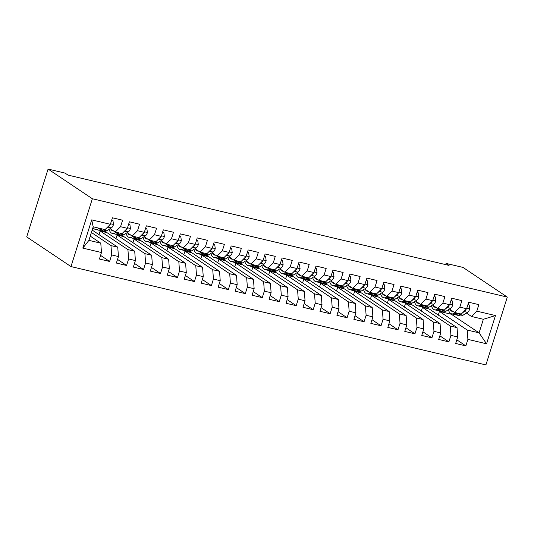<?xml version="1.0" encoding="UTF-8"?>
<svg xmlns="http://www.w3.org/2000/svg" width="534" height="534" viewBox="0 0 534 534"><rect width="100%" height="100%" fill="white"/><g stroke="black" fill="none" stroke-linecap="round" stroke-linejoin="round"><path stroke-width="0.8" d="M70.975 266.573L485.913 364.922L507.3 297.098L92.362 198.748L70.975 266.573L26.7 236.902L48.087 169.078L92.362 198.748M82.817 248.103L91.715 219.874L110.378 224.3L105.064 229.62L93.19 226.803L88.911 240.367L82.817 248.103L101.473 252.529L99.424 259.037L109.603 261.446L111.653 254.938L118.441 256.547L116.385 263.055L126.565 265.465L128.621 258.963L135.402 260.565L133.353 267.073L143.533 269.49L145.582 262.982L152.37 264.59L150.314 271.098L160.494 273.508L162.543 267L169.331 268.609L167.282 275.117L177.462 277.533L179.511 271.025L186.293 272.634L184.243 279.142L194.423 281.551L196.472 275.043L203.26 276.652L201.211 283.16L211.384 285.57L213.44 279.062L220.222 280.67L218.172 287.179L228.352 289.595L230.401 283.087L237.189 284.695L235.134 291.204L245.313 293.613L247.369 287.105L254.151 288.714L252.101 295.222L262.281 297.632L264.33 291.13L271.118 292.732L269.063 299.24L279.242 301.657L281.291 295.148L288.08 296.757L286.03 303.265L296.203 305.675L298.259 299.167L305.041 300.776L302.992 307.284L313.171 309.7L315.22 303.192L322.009 304.801L319.953 311.309L330.132 313.718L332.188 307.21L338.97 308.819L336.921 315.327L347.1 317.737L349.149 311.229L355.938 312.837L353.882 319.345L364.061 321.762L366.117 315.254L372.899 316.862L370.85 323.37L381.029 325.78L383.078 319.272L389.867 320.881L387.811 327.389L397.99 329.798L400.039 323.29L406.828 324.899L404.779 331.407L414.951 333.823L417.007 327.315L423.789 328.924L421.74 335.432L431.919 337.842L433.968 331.334L440.757 332.942L438.701 339.45L448.88 341.867L450.936 335.359L457.718 336.967L455.669 343.469L465.848 345.885L456.817 339.831M438.294 315.067L439.442 311.422L451.317 314.239L479.085 332.849L486.561 343.803L495.459 315.567L476.802 311.148L478.851 304.64L468.672 302.224L466.623 308.732L459.834 307.123L461.89 300.615L451.711 298.206L449.655 304.714L442.873 303.105L444.922 296.597L434.743 294.187L432.694 300.695L425.905 299.087L427.961 292.579L417.782 290.162L415.726 296.67L408.944 295.062L410.993 288.554L400.814 286.144L398.764 292.652L391.976 291.043L394.032 284.535L383.853 282.126L381.803 288.627L375.015 287.025L377.064 280.517L366.891 278.101L364.835 284.609L358.054 283L360.103 276.492L349.924 274.082L347.874 280.59L341.086 278.982L343.142 272.474L332.962 270.057L330.906 276.565L324.125 274.957L326.174 268.448L315.994 266.039L313.945 272.547L307.157 270.938L309.213 264.43L299.033 262.02L296.984 268.529L290.196 266.92L292.245 260.412L282.065 257.995L280.016 264.504L273.234 262.895L275.284 256.387L265.104 253.977L263.055 260.485L256.267 258.877L258.316 252.368L248.143 249.959L246.087 256.46L239.305 254.858L241.355 248.35L231.175 245.934L229.126 252.442L222.338 250.833L224.393 244.325L214.214 241.915L212.158 248.423L205.376 246.815L207.426 240.307L197.246 237.89L195.197 244.398L188.409 242.79L190.464 236.288L180.285 233.872L178.236 240.38L171.447 238.771L173.497 232.263L163.324 229.854L161.268 236.362L154.486 234.753L156.535 228.245L146.356 225.829L144.307 232.337L137.518 230.728L139.574 224.22L129.395 221.81L127.339 228.318L120.557 226.71L122.606 220.202L112.427 217.792L110.378 224.3M486.561 343.803L467.897 339.377L465.848 345.885M48.087 169.078L65.048 173.096L68.052 175.105L449.061 265.418L446.064 263.402L445.676 264.617M429.263 309.012L457.031 327.622L450.242 326.014L422.481 307.404L429.263 309.012M457.718 336.967L457.031 327.622M450.936 335.359L450.242 326.014M495.459 315.567L483.363 319.285L471.489 316.468L466.429 313.078M476.802 311.148L471.489 316.468M412.301 304.987L440.069 323.597L433.281 321.989L405.513 303.379L412.301 304.987M440.757 332.942L440.069 323.597M433.968 331.334L433.281 321.989M466.623 308.732L461.309 314.052L454.521 312.443L449.468 309.059M459.834 307.123L454.521 312.443M395.334 300.969L423.102 319.579L416.32 317.97L388.552 299.36L395.334 300.969M423.789 328.924L423.102 319.579M417.007 327.315L416.32 317.97M449.655 304.714L444.341 310.034L437.56 308.425L432.5 305.034M442.873 303.105L437.56 308.425M378.372 296.951L406.14 315.561L399.352 313.952L371.584 295.342L378.372 296.951M406.828 324.899L406.14 315.561M400.039 323.29L399.352 313.952M432.694 300.695L427.38 306.015L420.592 304.407L415.539 301.016M425.905 299.087L420.592 304.407M361.411 292.926L389.173 311.536L382.391 309.927L354.623 291.317L361.411 292.926M389.867 320.881L389.173 311.536M383.078 319.272L382.391 309.927M415.726 296.67L410.412 301.99L403.631 300.382L398.571 296.997M408.944 295.062L403.631 300.382M344.443 288.907L372.211 307.517L365.423 305.909L337.662 287.299L344.443 288.907M372.899 316.862L372.211 307.517M366.117 315.254L365.423 305.909M398.764 292.652L393.451 297.972L386.663 296.363L381.61 292.972M391.976 291.043L386.663 296.363M327.482 284.889L355.244 303.492L348.462 301.884L320.694 283.28L327.482 284.889M355.938 312.837L355.244 303.492M349.149 311.229L348.462 301.884M381.803 288.627L376.49 293.954L369.702 292.345L364.642 288.954M375.015 287.025L369.702 292.345M310.514 280.864L338.282 299.474L331.494 297.865L303.733 279.255L310.514 280.864M338.97 308.819L338.282 299.474M332.188 307.21L331.494 297.865M364.835 284.609L359.522 289.929L352.74 288.32L347.681 284.936M358.054 283L352.74 288.32M293.553 276.846L321.321 295.456L314.533 293.847L286.765 275.237L293.553 276.846M322.009 304.801L321.321 295.456M315.22 303.192L314.533 293.847M347.874 280.59L342.561 285.91L335.773 284.302L330.72 280.911M341.086 278.982L335.773 284.302M276.585 272.821L304.353 291.43L297.572 289.822L269.803 271.219L276.585 272.821M305.041 300.776L304.353 291.43M298.259 299.167L297.572 289.822M330.906 276.565L325.593 281.885L318.811 280.283L313.752 276.892M324.125 274.957L318.811 280.283M259.624 268.802L287.392 287.412L280.604 285.803L252.836 267.194L259.624 268.802M288.08 296.757L287.392 287.412M281.291 295.148L280.604 285.803M313.945 272.547L308.632 277.867L301.844 276.258L296.791 272.867M307.157 270.938L301.844 276.258M242.663 264.784L270.424 283.394L263.642 281.785L235.874 263.175L242.663 264.784M271.118 292.732L270.424 283.394M264.33 291.13L263.642 281.785M296.984 268.529L291.664 273.849L284.882 272.24L279.823 268.849M290.196 266.92L284.882 272.24M225.695 260.759L253.463 279.369L246.675 277.76L218.913 259.15L225.695 260.759M254.151 288.714L253.463 279.369M247.369 287.105L246.675 277.76M280.016 264.504L274.703 269.824L267.914 268.215L262.861 264.831M273.234 262.895L267.914 268.215M208.734 256.741L236.495 275.35L229.713 273.742L201.945 255.132L208.734 256.741M237.189 284.695L236.495 275.35M230.401 283.087L229.713 273.742M263.055 260.485L257.742 265.805L250.953 264.197L245.894 260.806M256.267 258.877L250.953 264.197M191.766 252.722L219.534 271.325L212.746 269.723L184.984 251.113L191.766 252.722M220.222 280.67L219.534 271.325M213.44 279.062L212.746 269.723M246.087 256.46L240.774 261.787L233.992 260.178L228.932 256.787M239.305 254.858L233.992 260.178M174.805 248.697L202.573 267.307L195.784 265.698L168.016 247.088L174.805 248.697M203.26 276.652L202.573 267.307M196.472 275.043L195.784 265.698M229.126 252.442L223.813 257.762L217.024 256.153L211.971 252.769M222.338 250.833L217.024 256.153M157.837 244.679L185.605 263.289L178.823 261.68L151.055 243.07L157.837 244.679M186.293 272.634L185.605 263.289M179.511 271.025L178.823 261.68M212.158 248.423L206.845 253.743L200.063 252.135L195.003 248.744M205.376 246.815L200.063 252.135M140.876 240.654L168.644 259.264L161.855 257.655L134.094 239.052L140.876 240.654M169.331 268.609L168.644 259.264M162.543 267L161.855 257.655M195.197 244.398L189.884 249.718L183.095 248.116L178.042 244.726M188.409 242.79L183.095 248.116M123.915 236.635L151.676 255.245L144.894 253.637L117.126 235.027L123.915 236.635M152.37 264.59L151.676 255.245M145.582 262.982L144.894 253.637M178.236 240.38L172.916 245.7L166.134 244.091L161.074 240.701M171.447 238.771L166.134 244.091M106.947 232.617L134.715 251.227L127.926 249.618L100.165 231.008L106.947 232.617M135.402 260.565L134.715 251.227M128.621 258.963L127.926 249.618M161.268 236.362L155.955 241.682L149.166 240.073L144.113 236.682M154.486 234.753L149.166 240.073M92.162 230.054L117.747 247.202L110.965 245.593L91.401 232.484M118.441 256.547L117.747 247.202M111.653 254.938L110.965 245.593M144.307 232.337L138.994 237.657L132.205 236.048L127.145 232.664M137.518 230.728L132.205 236.048M90.253 236.121L100.786 243.184L88.911 240.367M101.473 252.529L100.786 243.184M127.339 228.318L122.026 233.638L115.244 232.03L110.184 228.639M120.557 226.71L115.244 232.03M507.3 297.098L463.025 267.427L446.064 263.402M439.442 311.422L467.21 330.032L479.085 332.849L483.363 319.285M451.317 314.239L451.457 313.798M99.017 234.646L100.165 231.008M115.978 238.665L117.126 235.027M132.946 242.69L134.094 239.052M149.907 246.708L151.055 243.07M166.868 250.733L168.016 247.088M183.836 254.751L184.984 251.113M200.797 258.77L201.945 255.132M217.765 262.795L218.913 259.15M234.726 266.813L235.874 263.175M251.694 270.831L252.836 267.194M268.655 274.856L269.803 271.219M285.617 278.875L286.765 275.237M302.584 282.9L303.733 279.255M319.546 286.918L320.694 283.28M336.513 290.937L337.662 287.299M353.475 294.962L354.623 291.317M370.436 298.98L371.584 295.342M387.404 302.998L388.552 299.36M404.365 307.023L405.513 303.379M421.333 311.042L422.481 307.404M91.715 219.874L93.19 226.803M467.897 339.377L467.21 330.032M109.603 261.446L100.572 255.392M126.565 265.465L117.533 259.417M143.533 269.49L134.501 263.436M160.494 273.508L151.462 267.454M177.462 277.533L168.43 271.479M194.423 281.551L185.391 275.497M211.384 285.57L202.353 279.522M228.352 289.595L219.32 283.541M245.313 293.613L236.282 287.559M262.281 297.632L253.249 291.584M279.242 301.657L270.211 295.602M296.203 305.675L287.179 299.621M313.171 309.7L304.14 303.646M330.132 313.718L321.101 307.664M347.1 317.737L338.069 311.689M364.061 321.762L355.03 315.707M381.029 325.78L371.998 319.726M397.99 329.798L388.959 323.751M414.951 333.823L405.927 327.769M431.919 337.842L422.888 331.788M448.88 341.867L439.849 335.813M99.144 228.212L98.236 228.779A14.865 6.562 103.3 0 1 95.359 229.4A14.865 6.562 103.3 0 1 92.989 227.424M111.673 220.188L112.948 220.489L113.488 224.56A5.146 2.269 103.3 0 1 111.339 227.925L106.72 230.788A14.865 6.562 103.3 0 1 103.843 231.416L100.619 230.648A14.865 6.562 -76.7 0 0 103.496 230.02L104.404 229.46M112.948 220.489L111.793 219.794M102.368 228.979L101.46 229.54A14.865 6.562 103.3 0 1 98.583 230.167L95.359 229.4M99.644 230.221A14.865 6.562 -76.7 0 0 100.619 230.648M106.54 228.138L108.115 227.164A5.146 2.269 -76.7 0 0 109.737 225.108L109.824 224.854M113.735 231.022A12.335 5.447 103.3 0 1 112.908 230.968A12.335 5.447 103.3 0 1 110.785 229.046M116.112 232.237L115.204 232.797A14.865 6.562 103.3 0 1 112.32 233.425A14.865 6.562 103.3 0 1 109.09 229.32M128.634 224.207L129.909 224.514L130.45 228.579A5.146 2.269 103.3 0 1 128.3 231.95L123.688 234.806A14.865 6.562 103.3 0 1 120.804 235.434L117.58 234.673A14.865 6.562 -76.7 0 0 120.464 234.046L121.365 233.485M129.909 224.514L128.761 223.819M119.329 232.998L118.428 233.558A14.865 6.562 103.3 0 1 115.544 234.186L112.32 233.425M116.606 234.246A14.865 6.562 -76.7 0 0 117.58 234.673M123.508 232.156L125.076 231.182A5.146 2.269 -76.7 0 0 126.698 229.126L126.785 228.872M130.697 235.04A12.335 5.447 103.3 0 1 129.869 234.987A12.335 5.447 103.3 0 1 127.753 233.064M133.073 236.255L132.165 236.816A14.865 6.562 103.3 0 1 129.288 237.443A14.865 6.562 103.3 0 1 126.051 233.338M145.602 228.232L146.87 228.532L147.411 232.604A5.146 2.269 103.3 0 1 145.261 235.968L140.649 238.825A14.865 6.562 103.3 0 1 137.765 239.452L134.548 238.691A14.865 6.562 -76.7 0 0 137.425 238.064L138.333 237.503M146.87 228.532L145.722 227.838M136.297 237.023L135.389 237.583A14.865 6.562 103.3 0 1 132.512 238.211L129.288 237.443M133.573 238.264A14.865 6.562 -76.7 0 0 134.548 238.691M140.469 236.182L142.044 235.207A5.146 2.269 -76.7 0 0 143.666 233.151L143.753 232.897M147.658 239.058A12.335 5.447 103.3 0 1 146.83 239.005A12.335 5.447 103.3 0 1 144.714 237.089M150.034 240.28L149.133 240.841A14.865 6.562 103.3 0 1 146.249 241.468A14.865 6.562 103.3 0 1 143.019 237.363M162.563 232.25L163.838 232.55L164.379 236.622A5.146 2.269 103.3 0 1 162.229 239.993L157.61 242.85A14.865 6.562 103.3 0 1 154.733 243.477L151.509 242.71A14.865 6.562 -76.7 0 0 154.393 242.082L155.294 241.522M163.838 232.55L162.69 231.856M153.258 241.041L152.357 241.602A14.865 6.562 103.3 0 1 149.473 242.229L146.249 241.468M150.535 242.282A14.865 6.562 -76.7 0 0 151.509 242.71M157.437 240.2L159.005 239.225A5.146 2.269 -76.7 0 0 160.627 237.169L160.714 236.916M164.626 243.083A12.335 5.447 103.3 0 1 163.798 243.03A12.335 5.447 103.3 0 1 161.682 241.108M167.002 244.298L166.094 244.859A14.865 6.562 103.3 0 1 163.217 245.486A14.865 6.562 103.3 0 1 159.98 241.381M179.531 236.275L180.799 236.575L181.34 240.64A5.146 2.269 103.3 0 1 179.19 244.011L174.578 246.868A14.865 6.562 103.3 0 1 171.694 247.496L168.47 246.735A14.865 6.562 -76.7 0 0 171.354 246.107L172.262 245.547M180.799 236.575L179.651 235.881M170.226 245.059L169.318 245.627A14.865 6.562 103.3 0 1 166.441 246.247L163.217 245.486M167.502 246.308A14.865 6.562 -76.7 0 0 168.47 246.735M174.398 244.218L175.966 243.244A5.146 2.269 -76.7 0 0 177.595 241.194L177.675 240.934M181.587 247.102A12.335 5.447 103.3 0 1 180.759 247.048A12.335 5.447 103.3 0 1 178.643 245.126M183.963 248.317L183.062 248.877A14.865 6.562 103.3 0 1 180.178 249.505A14.865 6.562 103.3 0 1 176.948 245.406M196.492 240.293L197.767 240.594L198.308 244.665A5.146 2.269 103.3 0 1 196.158 248.03L191.539 250.893A14.865 6.562 103.3 0 1 188.662 251.521L185.438 250.753A14.865 6.562 -76.7 0 0 188.315 250.126L189.223 249.565M197.767 240.594L196.619 239.899M187.187 249.084L186.279 249.645A14.865 6.562 103.3 0 1 183.402 250.272L180.178 249.505M184.464 250.326A14.865 6.562 -76.7 0 0 185.438 250.753M191.359 248.243L192.934 247.269A5.146 2.269 -76.7 0 0 194.556 245.213L194.643 244.959M198.555 251.12A12.335 5.447 103.3 0 1 197.727 251.073A12.335 5.447 103.3 0 1 195.611 249.151M200.931 252.342L200.023 252.902A14.865 6.562 103.3 0 1 197.139 253.53A14.865 6.562 103.3 0 1 193.909 249.425M213.453 244.312L214.728 244.619L215.269 248.684A5.146 2.269 103.3 0 1 213.119 252.055L208.507 254.912A14.865 6.562 103.3 0 1 205.623 255.539L202.399 254.771A14.865 6.562 -76.7 0 0 205.283 254.151L206.191 253.583M214.728 244.619L213.58 243.918M204.155 253.103L203.247 253.663A14.865 6.562 103.3 0 1 200.363 254.291L197.139 253.53M201.425 254.351A14.865 6.562 -76.7 0 0 202.399 254.771M208.327 252.262L209.895 251.287A5.146 2.269 -76.7 0 0 211.517 249.231L211.604 248.977M215.516 255.145A12.335 5.447 103.3 0 1 214.688 255.092A12.335 5.447 103.3 0 1 212.572 253.169M217.892 256.36L216.984 256.921A14.865 6.562 103.3 0 1 214.107 257.548A14.865 6.562 103.3 0 1 210.87 253.443M230.421 248.337L231.696 248.637L232.237 252.702A5.146 2.269 103.3 0 1 230.087 256.073L225.468 258.93A14.865 6.562 103.3 0 1 222.591 259.557L219.367 258.796A14.865 6.562 -76.7 0 0 222.244 258.169L223.152 257.608M231.696 248.637L230.541 247.943M221.116 257.128L220.208 257.688A14.865 6.562 103.3 0 1 217.331 258.316L214.107 257.548M218.393 258.369A14.865 6.562 -76.7 0 0 219.367 258.796M225.288 256.28L226.863 255.312A5.146 2.269 -76.7 0 0 228.485 253.256L228.572 252.996M232.484 259.164A12.335 5.447 103.3 0 1 231.656 259.11A12.335 5.447 103.3 0 1 229.533 257.188M234.86 260.378L233.952 260.946A14.865 6.562 103.3 0 1 231.068 261.567A14.865 6.562 103.3 0 1 227.838 257.468M247.382 252.355L248.657 252.655L249.198 256.727A5.146 2.269 103.3 0 1 247.048 260.091L242.436 262.955A14.865 6.562 103.3 0 1 239.552 263.582L236.328 262.815A14.865 6.562 -76.7 0 0 239.212 262.187L240.113 261.627M248.657 252.655L247.509 251.961M238.077 261.146L237.176 261.707A14.865 6.562 103.3 0 1 234.292 262.334L231.068 261.567M235.354 262.388A14.865 6.562 -76.7 0 0 236.328 262.815M242.256 260.305L243.824 259.33A5.146 2.269 -76.7 0 0 245.446 257.275L245.533 257.021M249.445 263.189A12.335 5.447 103.3 0 1 248.617 263.135A12.335 5.447 103.3 0 1 246.501 261.213M251.821 264.403L250.913 264.964A14.865 6.562 103.3 0 1 248.036 265.592A14.865 6.562 103.3 0 1 244.799 261.486M264.35 256.373L265.618 256.68L266.159 260.746A5.146 2.269 103.3 0 1 264.01 264.116L259.397 266.973A14.865 6.562 103.3 0 1 256.514 267.601L253.296 266.84A14.865 6.562 -76.7 0 0 256.173 266.212L257.081 265.652M265.618 256.68L264.47 255.986M255.045 265.164L254.137 265.725A14.865 6.562 103.3 0 1 251.26 266.353L248.036 265.592M252.322 266.413A14.865 6.562 -76.7 0 0 253.296 266.84M259.217 264.323L260.792 263.349A5.146 2.269 -76.7 0 0 262.414 261.293L262.494 261.039M266.406 267.207A12.335 5.447 103.3 0 1 265.578 267.154A12.335 5.447 103.3 0 1 263.462 265.231M268.782 268.422L267.881 268.982A14.865 6.562 103.3 0 1 264.998 269.61A14.865 6.562 103.3 0 1 261.767 265.505M281.311 260.398L282.586 260.699L283.127 264.771A5.146 2.269 103.3 0 1 280.977 268.135L276.358 270.992A14.865 6.562 103.3 0 1 273.481 271.619L270.257 270.858A14.865 6.562 -76.7 0 0 273.134 270.231L274.042 269.67M282.586 260.699L281.438 260.005M272.006 269.189L271.105 269.75A14.865 6.562 103.3 0 1 268.222 270.378L264.998 269.61M269.283 270.431A14.865 6.562 -76.7 0 0 270.257 270.858M276.185 268.348L277.753 267.374A5.146 2.269 -76.7 0 0 279.375 265.318L279.462 265.064M283.374 271.225A12.335 5.447 103.3 0 1 282.546 271.172A12.335 5.447 103.3 0 1 280.43 269.256M285.75 272.447L284.842 273.007A14.865 6.562 103.3 0 1 281.965 273.635A14.865 6.562 103.3 0 1 278.728 269.53M298.279 264.417L299.547 264.717L300.088 268.789A5.146 2.269 103.3 0 1 297.939 272.16L293.326 275.017A14.865 6.562 103.3 0 1 290.443 275.644L287.219 274.877A14.865 6.562 -76.7 0 0 290.102 274.249L291.01 273.688M299.547 264.717L298.399 264.023M288.974 273.208L288.066 273.768A14.865 6.562 103.3 0 1 285.183 274.396L281.965 273.635M286.251 274.449A14.865 6.562 -76.7 0 0 287.219 274.877M293.146 272.367L294.715 271.392A5.146 2.269 -76.7 0 0 296.343 269.336L296.423 269.083M300.335 275.25A12.335 5.447 103.3 0 1 299.507 275.197A12.335 5.447 103.3 0 1 297.391 273.274M302.711 276.465L301.803 277.026A14.865 6.562 103.3 0 1 298.927 277.653A14.865 6.562 103.3 0 1 295.696 273.548M315.24 268.442L316.515 268.742L317.056 272.807A5.146 2.269 103.3 0 1 314.906 276.178L310.287 279.035A14.865 6.562 103.3 0 1 307.41 279.662L304.186 278.902A14.865 6.562 -76.7 0 0 307.063 278.274L307.971 277.713M316.515 268.742L315.367 268.048M305.935 277.226L305.027 277.787A14.865 6.562 103.3 0 1 302.151 278.414L298.927 277.653M303.212 278.474A14.865 6.562 -76.7 0 0 304.186 278.902M310.107 276.385L311.682 275.411A5.146 2.269 -76.7 0 0 313.304 273.355L313.391 273.101M317.303 279.269A12.335 5.447 103.3 0 1 316.475 279.215A12.335 5.447 103.3 0 1 314.352 277.293M319.679 280.483L318.771 281.044A14.865 6.562 103.3 0 1 315.888 281.672A14.865 6.562 103.3 0 1 312.657 277.567M332.201 272.46L333.476 272.761L334.017 276.832A5.146 2.269 103.3 0 1 331.868 280.196L327.255 283.06A14.865 6.562 103.3 0 1 324.372 283.681L321.148 282.92A14.865 6.562 -76.7 0 0 324.031 282.292L324.939 281.732M333.476 272.761L332.328 272.066M322.903 281.251L321.995 281.812A14.865 6.562 103.3 0 1 319.112 282.439L315.888 281.672M320.173 282.493A14.865 6.562 -76.7 0 0 321.148 282.92M327.075 280.41L328.644 279.436A5.146 2.269 -76.7 0 0 330.266 277.38L330.352 277.126M334.264 283.287A12.335 5.447 103.3 0 1 333.436 283.234A12.335 5.447 103.3 0 1 331.32 281.318M336.64 284.509L335.732 285.069A14.865 6.562 103.3 0 1 332.856 285.697A14.865 6.562 103.3 0 1 329.618 281.592M349.169 276.478L350.444 276.786L350.978 280.851A5.146 2.269 103.3 0 1 348.836 284.221L344.216 287.078A14.865 6.562 103.3 0 1 341.339 287.706L338.115 286.938A14.865 6.562 -76.7 0 0 340.992 286.317L341.9 285.75M350.444 276.786L349.289 276.085M339.864 285.269L338.957 285.83A14.865 6.562 103.3 0 1 336.08 286.458L332.856 285.697M337.141 286.518A14.865 6.562 -76.7 0 0 338.115 286.938M344.036 284.428L345.611 283.454A5.146 2.269 -76.7 0 0 347.234 281.398L347.32 281.144M351.232 287.312A12.335 5.447 103.3 0 1 350.404 287.259A12.335 5.447 103.3 0 1 348.281 285.336M353.608 288.527L352.7 289.088A14.865 6.562 103.3 0 1 349.817 289.715A14.865 6.562 103.3 0 1 346.586 285.61M366.13 280.504L367.405 280.804L367.946 284.869A5.146 2.269 103.3 0 1 365.797 288.24L361.178 291.097A14.865 6.562 103.3 0 1 358.301 291.724L355.077 290.963A14.865 6.562 -76.7 0 0 357.96 290.336L358.861 289.775M367.405 280.804L366.257 280.11M356.825 289.294L355.924 289.855A14.865 6.562 103.3 0 1 353.041 290.483L349.817 289.715M354.102 290.536A14.865 6.562 -76.7 0 0 355.077 290.963M361.004 288.447L362.573 287.479A5.146 2.269 -76.7 0 0 364.195 285.423L364.281 285.163M368.193 291.33A12.335 5.447 103.3 0 1 367.365 291.277A12.335 5.447 103.3 0 1 365.249 289.355M370.569 292.545L369.661 293.113A14.865 6.562 103.3 0 1 366.785 293.733A14.865 6.562 103.3 0 1 363.547 289.635M383.098 284.522L384.367 284.822L384.907 288.894A5.146 2.269 103.3 0 1 382.758 292.258L378.145 295.122A14.865 6.562 103.3 0 1 375.262 295.749L372.044 294.982A14.865 6.562 -76.7 0 0 374.921 294.354L375.829 293.793M384.367 284.822L383.218 284.128M373.793 293.313L372.886 293.874A14.865 6.562 103.3 0 1 370.009 294.501L366.785 293.733M371.07 294.554A14.865 6.562 -76.7 0 0 372.044 294.982M377.965 292.472L379.534 291.497A5.146 2.269 -76.7 0 0 381.163 289.441L381.243 289.188M385.154 295.349A12.335 5.447 103.3 0 1 384.326 295.302A12.335 5.447 103.3 0 1 382.211 293.38M387.53 296.57L386.629 297.131A14.865 6.562 103.3 0 1 383.746 297.758A14.865 6.562 103.3 0 1 380.515 293.653M400.059 288.54L401.334 288.847L401.875 292.912A5.146 2.269 103.3 0 1 399.726 296.283L395.107 299.14A14.865 6.562 103.3 0 1 392.23 299.768L389.006 299.007A14.865 6.562 -76.7 0 0 391.883 298.379L392.79 297.818M401.334 288.847L400.186 288.153M390.754 297.331L389.847 297.892A14.865 6.562 103.3 0 1 386.97 298.519L383.746 297.758M388.031 298.579A14.865 6.562 -76.7 0 0 389.006 299.007M394.933 296.49L396.502 295.516A5.146 2.269 -76.7 0 0 398.124 293.46L398.21 293.206M402.122 299.374A12.335 5.447 103.3 0 1 401.294 299.32A12.335 5.447 103.3 0 1 399.178 297.398M404.498 300.589L403.591 301.149A14.865 6.562 103.3 0 1 400.714 301.777A14.865 6.562 103.3 0 1 397.476 297.672M417.027 292.565L418.296 292.866L418.836 296.931A5.146 2.269 103.3 0 1 416.687 300.302L412.074 303.158A14.865 6.562 103.3 0 1 409.191 303.786L405.967 303.025A14.865 6.562 -76.7 0 0 408.85 302.398L409.758 301.837M418.296 292.866L417.147 292.171M407.722 301.356L406.815 301.917A14.865 6.562 103.3 0 1 403.931 302.544L400.714 301.777M404.992 302.598A14.865 6.562 -76.7 0 0 405.967 303.025M411.894 300.515L413.463 299.541A5.146 2.269 -76.7 0 0 415.092 297.485L415.172 297.224M419.083 303.392A12.335 5.447 103.3 0 1 418.255 303.339A12.335 5.447 103.3 0 1 416.14 301.423M421.459 304.614L420.552 305.174A14.865 6.562 103.3 0 1 417.675 305.802A14.865 6.562 103.3 0 1 414.444 301.697M433.988 296.584L435.263 296.884L435.804 300.956A5.146 2.269 103.3 0 1 433.655 304.327L429.036 307.183A14.865 6.562 103.3 0 1 426.159 307.811L422.935 307.043A14.865 6.562 -76.7 0 0 425.812 306.416L426.719 305.855M435.263 296.884L434.115 296.19M424.684 305.375L423.776 305.935A14.865 6.562 103.3 0 1 420.899 306.563L417.675 305.802M421.96 306.616A14.865 6.562 -76.7 0 0 422.935 307.043M428.855 304.534L430.431 303.559A5.146 2.269 -76.7 0 0 432.053 301.503L432.139 301.249M436.051 307.417A12.335 5.447 103.3 0 1 435.223 307.364A12.335 5.447 103.3 0 1 433.101 305.441M438.427 308.632L437.52 309.193A14.865 6.562 103.3 0 1 434.636 309.82A14.865 6.562 103.3 0 1 431.405 305.715M450.95 300.609L452.225 300.909L452.765 304.974A5.146 2.269 103.3 0 1 450.616 308.345L446.003 311.202A14.865 6.562 103.3 0 1 443.12 311.829L439.896 311.068A14.865 6.562 -76.7 0 0 442.779 310.441L443.681 309.88M452.225 300.909L451.076 300.215M441.651 309.393L440.744 309.954A14.865 6.562 103.3 0 1 437.86 310.581L434.636 309.82M438.921 310.641A14.865 6.562 -76.7 0 0 439.896 311.068M445.823 308.552L447.392 307.577A5.146 2.269 -76.7 0 0 449.014 305.521L449.101 305.268M453.012 311.435A12.335 5.447 103.3 0 1 452.185 311.382A12.335 5.447 103.3 0 1 450.069 309.46M455.389 312.65L454.481 313.211A14.865 6.562 103.3 0 1 451.604 313.838A14.865 6.562 103.3 0 1 448.366 309.733M467.917 304.627L469.192 304.927L469.726 308.999A5.146 2.269 103.3 0 1 467.577 312.363L462.965 315.227A14.865 6.562 103.3 0 1 460.088 315.848L456.864 315.087A14.865 6.562 -76.7 0 0 459.741 314.459L460.648 313.899M469.192 304.927L468.038 304.233M458.613 313.418L457.705 313.979A14.865 6.562 103.3 0 1 454.828 314.606L451.604 313.838M455.889 314.659A14.865 6.562 -76.7 0 0 456.864 315.087M462.784 312.577L464.36 311.602A5.146 2.269 -76.7 0 0 465.982 309.546L466.069 309.293M113.475 224.46L110.545 223.766M101.46 229.54L98.236 228.779M106.72 230.788L103.496 230.02M111.339 227.925L108.115 227.164M130.436 228.479L127.506 227.784M118.428 233.558L115.204 232.797M123.688 234.806L120.464 234.046M128.3 231.95L125.076 231.182M147.397 232.497L144.474 231.803M135.389 237.583L132.165 236.816M140.649 238.825L137.425 238.064M145.261 235.968L142.044 235.207M164.365 236.522L161.435 235.828M152.357 241.602L149.133 240.841M157.61 242.85L154.393 242.082M162.229 239.993L159.005 239.225M181.326 240.54L178.403 239.846M169.318 245.627L166.094 244.859M174.578 246.868L171.354 246.107M179.19 244.011L175.966 243.244M198.294 244.559L195.364 243.871M186.279 249.645L183.062 248.877M191.539 250.893L188.315 250.126M196.158 248.03L192.934 247.269M215.255 248.584L212.332 247.889M203.247 253.663L200.023 252.902M208.507 254.912L205.283 254.151M213.119 252.055L209.895 251.287M232.223 252.602L229.293 251.908M220.208 257.688L216.984 256.921M225.468 258.93L222.244 258.169M230.087 256.073L226.863 255.312M249.184 256.627L246.254 255.933M237.176 261.707L233.952 260.946M242.436 262.955L239.212 262.187M247.048 260.091L243.824 259.33M266.146 260.645L263.222 259.951M254.137 265.725L250.913 264.964M259.397 266.973L256.173 266.212M264.01 264.116L260.792 263.349M283.113 264.664L280.183 263.97M271.105 269.75L267.881 268.982M276.358 270.992L273.134 270.231M280.977 268.135L277.753 267.374M300.075 268.689L297.151 267.995M288.066 273.768L284.842 273.007M293.326 275.017L290.102 274.249M297.939 272.16L294.715 271.392M317.042 272.707L314.112 272.013M305.027 277.787L301.803 277.026M310.287 279.035L307.063 278.274M314.906 276.178L311.682 275.411M334.004 276.725L331.08 276.031M321.995 281.812L318.771 281.044M327.255 283.06L324.031 282.292M331.868 280.196L328.644 279.436M350.971 280.75L348.041 280.056M338.957 285.83L335.732 285.069M344.216 287.078L340.992 286.317M348.836 284.221L345.611 283.454M367.933 284.769L365.002 284.075M355.924 289.855L352.7 289.088M361.178 291.097L357.96 290.336M365.797 288.24L362.573 287.479M384.894 288.794L381.97 288.1M372.886 293.874L369.661 293.113M378.145 295.122L374.921 294.354M382.758 292.258L379.534 291.497M401.862 292.812L398.931 292.118M389.847 297.892L386.629 297.131M395.107 299.14L391.883 298.379M399.726 296.283L396.502 295.516M418.823 296.831L415.899 296.136M406.815 301.917L403.591 301.149M412.074 303.158L408.85 302.398M416.687 300.302L413.463 299.541M435.791 300.856L432.86 300.161M423.776 305.935L420.552 305.174M429.036 307.183L425.812 306.416M433.655 304.327L430.431 303.559M452.752 304.874L449.828 304.18M440.744 309.954L437.52 309.193M446.003 311.202L442.779 310.441M450.616 308.345L447.392 307.577M469.713 308.892L466.789 308.198M457.705 313.979L454.481 313.211M462.965 315.227L459.741 314.459M467.577 312.363L464.36 311.602"/></g></svg>
